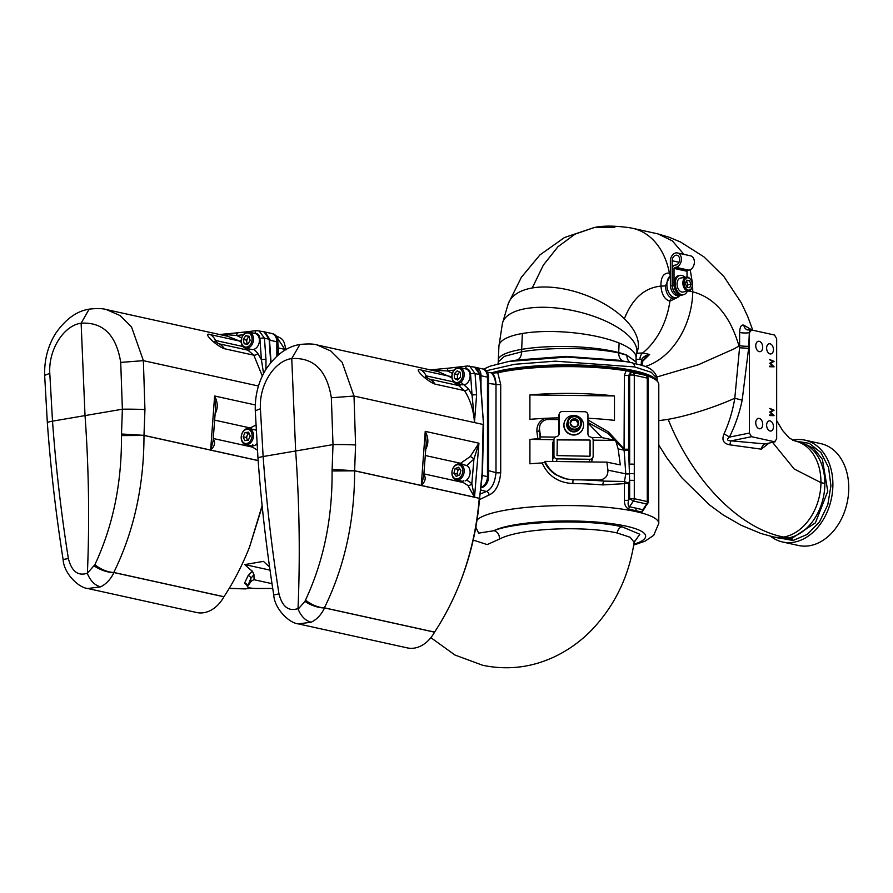 <?xml version="1.0" encoding="UTF-8"?>
<svg xmlns="http://www.w3.org/2000/svg" width="893" height="893" viewBox="0 0 893 893"><rect width="100%" height="100%" fill="white"/><g stroke="black" fill="none" stroke-linecap="round" stroke-linejoin="round"><path stroke-width="1.34" d="M680.332 295.393A9.957 6.463 80.3 0 0 680.388 295.382A9.957 6.463 -99.7 0 1 672.262 285.704L672.262 268.704A3.148 2.311 102.4 0 1 674.617 265.221L675.889 264.998A4.978 3.661 -77.6 0 0 679.584 260.198A4.978 3.661 -77.6 0 0 676.961 255.253A4.978 3.661 -77.6 0 0 672.161 260.756L672.161 285.727A9.957 6.463 80.3 0 0 680.332 295.393L678.568 295.695A9.957 6.463 -99.7 0 1 670.386 286.028L670.386 261.057A7.334 5.403 102.4 0 1 677.474 252.953A7.334 5.403 102.4 0 1 681.337 260.231A7.334 5.403 102.4 0 1 675.889 267.308L674.617 267.532A0.781 0.58 -77.6 0 0 674.025 268.402L674.025 285.403A9.957 6.463 80.3 0 0 682.207 295.07A9.957 6.463 80.3 0 0 683.212 294.768M687.018 277.042L687.018 271.271A0.781 0.58 102.4 0 1 687.61 270.4L688.883 270.177A7.334 5.403 -77.6 0 0 694.33 263.089A7.334 5.403 -77.6 0 0 690.468 255.811L677.474 252.953M670.386 286.028L672.161 285.727M672.262 285.704L674.025 285.403M567.669 420.882L567.2 422.344A7.077 6.921 17.9 0 0 574.567 431.442A7.077 6.921 17.9 0 0 580.662 426.709L581.131 425.247A7.077 6.921 -162.1 0 1 575.047 429.979A7.077 6.921 -162.1 0 1 567.669 420.882A7.077 6.921 -162.1 0 1 573.752 416.149A7.077 6.921 -162.1 0 1 581.131 425.247M575.025 429.153A6.363 6.229 17.9 0 0 580.774 422.434A6.363 6.229 17.9 0 0 573.864 416.707A6.363 6.229 17.9 0 0 568.115 423.427A6.363 6.229 17.9 0 0 575.025 429.153M574.835 427.088A4.253 4.164 17.9 0 0 576.219 419.163A4.253 4.164 17.9 0 0 570.214 423.26A4.253 4.164 17.9 0 0 574.835 427.088M574.746 426.642L576.889 426.363L578.675 422.601L576.219 419.163L572 419.487L570.214 423.26L572.67 426.698L574.746 426.642M578.24 423.55L575.873 420.235L571.643 420.558L570.303 423.405M575.873 420.235L576.219 419.163M571.643 420.558L572 419.487M553.124 461.491A3.271 3.204 -162.1 0 1 552.611 459.75L552.611 443.866A3.271 3.204 -162.1 0 1 552.767 442.895L554.095 438.776A3.271 3.204 -162.1 0 1 556.562 436.621A3.271 3.204 17.9 0 0 559.174 433.507L559.174 414.62L558.65 416.25A3.271 3.204 -162.1 0 1 558.806 415.278L559.331 413.649A3.271 3.204 17.9 0 0 559.174 414.62M552.611 459.75L553.95 455.62L553.95 439.747A3.271 3.204 -162.1 0 1 554.095 438.776M589.045 461.927L589.905 459.281L557.21 458.879L556.361 461.525M559.331 413.649A3.271 3.204 17.9 0 1 562.445 411.45L584.669 411.718A3.271 3.204 17.9 0 1 587.94 414.966L587.94 433.864A3.271 3.204 17.9 0 0 590.552 437.045A3.271 3.204 -162.1 0 1 593.164 440.227L593.164 456.1A3.271 3.204 17.9 0 1 593.019 457.071L591.679 461.201A3.271 3.204 -162.1 0 1 591.322 461.949M557.031 439.914L589.827 440.048L557.299 439.657L557.031 455.586L589.827 456.245L590.083 440.316L590.083 455.988M589.905 459.281A3.271 3.204 17.9 0 0 593.019 457.071M553.95 455.62A3.271 3.204 17.9 0 0 557.21 458.879M558.65 435.259A3.271 3.204 17.9 0 0 558.65 435.137L558.65 416.25M563.985 425.838A9.823 9.622 17.9 0 0 583.096 428.104A9.823 9.622 17.9 0 0 574.802 415.502A9.823 9.622 17.9 0 0 563.985 425.838M564.354 422.199A9.823 9.622 17.9 0 0 572.592 434.958A9.823 9.622 17.9 0 0 583.04 428.26M684.909 277.332A9.823 6.374 80.3 0 0 680.086 275.368A9.823 6.374 80.3 0 0 676.302 289.109A9.823 6.374 80.3 0 0 683.402 294.735A9.823 6.374 80.3 0 0 687.297 291.274M680.086 275.368L678.859 275.569A9.823 6.374 80.3 0 0 675.075 289.321A9.823 6.374 80.3 0 0 682.185 294.936L683.402 294.735M579.937 428.238L579.87 428.439A6.999 6.854 -162.1 0 1 566.932 423.528M249.292 336.84A4.097 3.014 -77.6 0 0 247.618 338.28A4.097 3.014 -77.6 0 0 246.848 342.298L247.283 344.274M241.49 342.812A7.189 5.291 -77.6 0 0 248.131 346.573A7.189 5.291 -77.6 0 0 251.882 337.241A7.189 5.291 -77.6 0 0 245.24 333.48A7.189 5.291 -77.6 0 0 241.49 342.812M241.434 343.336A8.182 6.028 -77.6 0 0 245.586 348.17A8.182 6.028 -77.6 0 0 251.647 345.167A8.182 6.028 -77.6 0 0 253.266 336.996A8.182 6.028 -77.6 0 0 249.102 332.174A8.182 6.028 -77.6 0 0 243.041 335.176A8.182 6.028 -77.6 0 0 241.434 343.336M245.586 348.17L251.513 349.476A8.182 6.028 -77.6 0 0 257.575 346.473A8.182 6.028 -77.6 0 0 259.182 338.302A8.182 6.028 -77.6 0 0 255.03 333.48L249.102 332.174M247.64 344.33L244.202 343.76L243.253 339.463L245.731 335.723L249.169 336.281L250.118 340.59L247.64 344.33M243.253 339.463L246.368 340.144L246.848 342.298A4.097 3.014 -77.6 0 0 247.796 344.095M246.368 340.144L248.857 336.404L245.731 335.723M249.091 433.306A4.097 3.014 -77.6 0 0 247.227 435.36L246.267 437.47L243.142 436.777L244.76 440.629L248.31 440.249L250.23 436.03L248.611 432.179L245.073 432.558L243.142 436.777M242.159 433.351A7.189 5.291 -77.6 0 0 243.767 442.828A7.189 5.291 -77.6 0 0 251.223 439.456A7.189 5.291 -77.6 0 0 249.616 429.979A7.189 5.291 -77.6 0 0 242.159 433.351M242.182 433.083A8.182 6.028 -77.6 0 0 245.586 444.547A8.182 6.028 -77.6 0 0 252.507 440.015A8.182 6.028 -77.6 0 0 249.102 428.551A8.182 6.028 -77.6 0 0 242.182 433.083M252.373 445.953A8.182 6.028 -77.6 0 0 256.983 443.62M256.202 430.292A8.182 6.028 -77.6 0 0 255.03 429.857L249.102 428.551L255.934 425.057M247.473 440.338L246.267 437.47M245.073 432.558L248.187 433.239L247.227 435.36A4.097 3.014 -77.6 0 0 247.071 439.389A4.097 3.014 -77.6 0 0 247.651 440.327M248.187 433.239L249.024 433.15M460.007 372.225A4.097 3.014 -77.6 0 0 458.857 373.006L457.361 374.513L454.236 373.821L454.392 378.431L457.54 380.027L460.531 377.025L460.375 372.414L457.227 370.818L454.236 373.821M454.481 369.97A7.189 5.291 -77.6 0 0 452.84 379.994A7.189 5.291 -77.6 0 0 460.286 380.876A7.189 5.291 -77.6 0 0 461.938 370.852A7.189 5.291 -77.6 0 0 454.481 369.97M454.738 369.356A8.182 6.028 -77.6 0 0 451.958 377.717A8.182 6.028 -77.6 0 0 456.278 383.566A8.182 6.028 -77.6 0 0 461.346 381.769A8.182 6.028 -77.6 0 0 464.126 373.419A8.182 6.028 -77.6 0 0 459.806 367.57A8.182 6.028 -77.6 0 0 454.738 369.356M464.695 384.727A8.182 6.028 -77.6 0 0 467.273 383.075A8.182 6.028 -77.6 0 0 470.053 374.725A8.182 6.028 -77.6 0 0 465.733 368.876L459.806 367.57M459.75 372.102L458.857 373.006A4.097 3.014 -77.6 0 0 457.439 376.813L457.517 379.112L454.392 378.431M458.299 379.279A4.097 3.014 -77.6 0 1 457.439 376.813L457.361 374.513M457.517 379.112L458.142 379.436M456.39 465.041A7.189 5.291 -77.6 0 0 452.081 474.004A7.189 5.291 -77.6 0 0 458.377 478.559A7.189 5.291 -77.6 0 0 462.686 469.595A7.189 5.291 -77.6 0 0 456.39 465.041M456.915 464.248A8.182 6.028 -77.6 0 0 451.914 472.576A8.182 6.028 -77.6 0 0 456.278 479.943A8.182 6.028 -77.6 0 0 459.181 479.641A8.182 6.028 -77.6 0 0 464.181 471.314A8.182 6.028 -77.6 0 0 459.806 463.947A8.182 6.028 -77.6 0 0 456.915 464.248M453.901 473.257L455.073 468.669L458.567 467.218L460.877 470.343L459.694 474.931L456.211 476.382L453.901 473.257L457.015 473.937L458.198 469.361L455.073 468.669M465.097 480.947A8.182 6.028 -77.6 0 0 470.109 472.62A8.182 6.028 -77.6 0 0 465.733 465.253L459.806 463.947M459.683 468.736L458.198 469.361M459.694 468.747A4.097 3.014 -77.6 0 0 457.607 471.649A4.097 3.014 -77.6 0 0 458.176 475.5L458.209 475.545A4.097 3.014 -77.6 0 1 458.176 475.5L457.015 473.937M690.914 279.956A7.077 4.588 80.3 0 0 690.791 279.743A7.077 4.588 80.3 0 0 687.186 277.053A7.077 4.588 80.3 0 0 686.36 277.076L680.544 278.08A7.077 4.588 80.3 0 0 677.128 285.202A7.077 4.588 80.3 0 0 682.118 292.044A7.077 4.588 80.3 0 0 682.933 292.022L688.749 291.029A7.077 4.588 80.3 0 0 692.042 287.033A7.077 4.588 80.3 0 0 692.086 286.798M686.36 277.076A7.077 4.588 80.3 0 0 682.944 284.208A7.077 4.588 80.3 0 0 687.934 291.051A7.077 4.588 80.3 0 0 688.749 291.029M688.514 290.113A6.24 4.041 80.3 0 0 692.131 286.575A6.24 4.041 80.3 0 0 691.037 280.145A6.24 4.041 80.3 0 0 687.856 277.779A6.24 4.041 80.3 0 0 684.071 283.527A6.24 4.041 80.3 0 0 688.514 290.113M690.981 284.22L689.776 287.713L686.985 287.434L685.4 283.661L686.594 280.179L689.385 280.458L690.981 284.22L687.956 284.744L687.03 287.434M687.956 284.744L686.326 280.971M686.36 280.971L689.385 280.458M686.929 287.312A3.672 2.378 80.3 0 0 687.353 286.486A3.672 2.378 80.3 0 0 687.152 282.858A3.672 2.378 80.3 0 0 686.17 281.418M795.172 441.042L809.259 443.319L820.957 452.584L828.548 467.474L830.936 485.814L827.755 504.891L819.473 521.925L807.305 534.394L793.04 540.477L774.019 537.05M473.19 540.075L487.187 544.585L499.254 539.182C520.53 527.741 585.35 525.765 617.208 532.987L630.145 537.273L634.142 542.274L634.655 540.957M782.569 541.984L798.431 545.478A52.14 38.366 -77.6 0 0 809.65 545.712A52.14 38.366 -77.6 0 0 848.35 495.347A52.14 38.366 -77.6 0 0 820.868 443.654L805.006 440.149A52.14 38.366 102.4 0 1 832.477 491.853A52.14 38.366 102.4 0 1 793.788 542.218A52.14 38.366 102.4 0 1 782.569 541.984A52.14 38.366 102.4 0 1 770.648 536.269M792.526 440.16A52.14 38.366 102.4 0 1 793.788 439.925A52.14 38.366 102.4 0 1 805.006 440.149M773.45 349.598A5.157 3.349 80.3 0 0 769.163 343.772A5.157 3.349 80.3 0 0 766.629 348.103A5.157 3.349 80.3 0 0 770.905 353.941A5.157 3.349 80.3 0 0 773.45 349.598M773.45 426.709A5.157 3.349 80.3 0 0 769.163 420.871A5.157 3.349 80.3 0 0 766.629 425.202A5.157 3.349 80.3 0 0 770.905 431.04A5.157 3.349 80.3 0 0 773.45 426.709M762.711 347.243A5.269 3.416 80.3 0 0 758.336 341.282A5.269 3.416 80.3 0 0 755.746 345.703A5.269 3.416 80.3 0 0 760.122 351.663A5.269 3.416 80.3 0 0 762.711 347.243M762.711 424.342A5.269 3.416 80.3 0 0 758.336 418.382A5.269 3.416 80.3 0 0 755.746 422.802A5.269 3.416 80.3 0 0 760.122 428.763A5.269 3.416 80.3 0 0 762.711 424.342M491.474 372.872A90.059 17.492 0 0 1 634.644 370.807A90.059 17.492 0 0 1 656.723 380.664M670.386 275.144L665.441 285.905C665.865 292.681 668.098 296.789 672.15 298.24L676.704 297.648A11.576 7.512 -99.7 0 1 666.881 284.599A11.576 7.512 -99.7 0 1 670.386 275.825M651.231 377.348A89.278 17.335 180 0 0 634.052 371.678A89.278 17.335 180 0 0 494.164 373.14M618.525 360.247L565.704 356.363L516.768 360.046L508.865 361.442L567.088 357.066L625.312 361.442L631.909 362.748A4.912 3.617 102.4 0 1 632.01 362.77A4.912 3.617 102.4 0 1 634.644 366.934L555.189 361.163L514.547 364.299L486.283 370.774M459.705 463.925L470.176 456.58L478.938 443.196L474.529 497.178L467.954 485.535L463.3 482.555L423.985 473.893M477.029 520.016A91.7 17.815 0 0 1 542.933 506.186A91.7 17.815 0 0 1 635.872 511.589A91.7 17.815 0 0 1 658.788 523.365L658.788 384.425A91.7 17.815 180 0 0 644.121 374.77L644.255 375.038M645.159 507.313L642.056 512.08L628.873 509.166C625.848 507.693 624.352 504.712 624.386 500.225L624.464 481.472L625.781 473.837L624.062 449.514L624.386 375.384L626.093 370.796A91.7 17.815 180 0 0 497.769 372.772L492.177 373.006L487.277 372.135M566.374 478.938A30.574 29.938 -162.1 0 1 556.194 474.563A30.574 29.938 -162.1 0 1 545.054 461.391L544.741 462.34C547.264 467.586 551.048 471.761 556.093 474.864L566.374 478.938L573.027 479.764L572.848 483.537C558.281 482.767 548.034 475.902 542.096 462.954L544.741 462.34M481.059 487.277A9.823 7.233 -77.6 0 0 483.794 485.591A9.823 7.233 -77.6 0 0 487.466 476.628L488.56 476.851L488.56 377.337L487.489 377.103A9.801 7.211 -77.6 0 0 482.242 368.798A9.801 7.211 -77.6 0 0 481.606 368.697M488.56 473.402L488.56 380.842M644.121 374.77L642.112 374.044A92.113 17.893 180 0 0 629.509 371.265L626.093 370.796M631.451 372.504L628.594 375.361L628.594 449.212L629.665 480.479L628.594 483.392L624.464 481.472L604.159 481.115A3.271 1.25 -85.3 0 0 602.875 484.921A91.7 17.815 180 0 0 572.848 483.537M634.287 480.534A3.271 0.636 180 0 0 629.665 480.479L629.665 498.64L634.287 498.696L647.28 501.565L647.28 378.096L634.287 375.227L634.287 498.696A3.271 2.333 -69.5 0 1 633.405 501.062L629.665 498.64L628.594 500.214C627.734 503.719 628.036 505.896 629.509 506.766L642.837 509.702L646.711 503.987L633.405 501.062L629.509 506.766A3.271 2.166 -80 0 0 628.873 509.166M624.386 375.384A3.271 0.636 180 0 0 628.594 375.361L629.665 375.172A3.271 2.121 -99.7 0 1 631.273 372.426A3.271 2.121 -99.7 0 1 631.831 372.437A3.271 2.411 102.4 0 1 632.534 372.459A3.271 2.411 102.4 0 1 634.287 375.227A3.271 0.636 180 0 0 629.665 375.172L629.665 464.271A3.271 0.636 0 0 1 634.287 464.327M648.095 501.978A3.271 3.271 0 0 1 647.537 503.819A3.271 1.06 -145.8 0 1 646.711 503.987A3.271 2.467 -86.1 0 0 647.28 501.565A3.271 0.636 180 0 1 648.095 501.978L648.095 378.52A3.271 0.636 180 0 0 647.28 378.096A3.271 2.411 102.4 0 0 645.527 375.317L632.534 372.459A3.271 3.271 0 0 0 631.273 372.426L631.05 372.481M542.096 462.954A91.7 17.815 0 0 0 529.906 463.802L529.906 439.389A91.7 17.815 0 0 1 537.876 438.787L540.131 438.217L540.555 436.923L539.528 429.354A9.008 8.818 -162.1 0 1 548.436 419.464L558.65 419.587M587.94 419.933L608.501 431.978L624.386 449.235L628.594 449.212L624.062 449.514L608.055 433.462L587.94 422.478M499.254 539.182A6.552 5.57 71.3 0 0 493.717 530.743C515.763 521.456 587.348 518.61 622.053 526.803L639.835 534.237L634.13 542.364M587.94 423.036L602.195 437.67L615.657 440.439L618.146 448.933L620.311 464.907L606.849 462.139L607.943 470.164C608.021 476.136 605.052 479.429 599.024 480.066L573.027 479.764M624.386 500.225A3.271 0.636 0 0 0 628.594 500.214L628.594 483.392L602.875 484.921M642.056 512.08A3.271 2.623 -74.6 0 1 642.837 509.702L647.537 503.819M475.355 529.716A6.552 2.98 -176.3 0 0 476.46 529.169M475.835 527.127L478.615 533.143L493.717 530.743A78.595 15.27 180 0 1 602.083 522.55A78.595 15.27 180 0 1 633.84 544.272M539.863 425.526L539.082 430.739A3.271 0.781 -8 0 1 536.916 431.732C536.593 425.47 539.216 421.005 544.797 418.348A91.7 17.815 180 0 0 529.906 419.342L529.906 394.929L614.473 395.956A91.7 17.815 180 0 0 529.906 394.929M548.726 419.464A3.271 0.636 87.7 0 0 548.882 418.147L544.797 418.348M558.65 417.868A91.778 17.827 180 0 0 548.882 418.147M602.195 437.67L591.735 437.548M555.379 437.101L540.555 436.923M606.849 462.139L545.054 461.391M497.769 372.772L500.705 384.414L500.705 472.665C499.567 484.519 495.682 491.976 489.051 495.012A3.271 2.724 71.1 0 0 486.372 491.496C491.775 488.996 494.979 482.722 495.995 472.665L495.995 384.425C495.827 379.313 494.555 375.506 492.177 373.006M629.509 371.265A3.271 2.177 -79.9 0 0 630.815 372.504M642.525 374.658A3.271 2.612 105.3 0 1 642.112 374.044M489.051 495.012L479.474 499.611M500.705 472.665A3.271 0.636 0 0 1 495.995 472.665L488.739 470.7M587.94 418.281A91.7 17.815 180 0 1 614.473 420.38L614.473 395.956M537.876 438.787L536.916 431.732M529.906 439.389L553.805 439.68M593.164 440.16L615.657 440.439M500.705 384.414A3.271 0.636 -0 0 1 495.995 384.425L495.626 384.347C495.425 379.402 493.941 375.562 491.172 372.805M271.048 362.212L269.463 339.329L264.596 331.973M87.882 588.543L196.694 612.52A34.057 25.06 -77.6 0 0 223.931 596.792A0.781 0.58 102.4 0 1 223.964 596.725A218.428 160.729 -77.6 0 0 249.627 546.817L262.196 506.32M120.722 362.391L143.371 360.66L144.945 409.597L143.985 435.449C143.985 485.792 133.917 531.458 113.779 572.458L113.936 572.558C110.71 579.278 106.256 584.044 100.585 586.835L87.76 588.52C78.149 587.616 63.783 573.016 63.113 559.531C55.924 514.067 50.667 468.512 47.351 422.891A16.398 1.853 175.8 0 1 52.508 421.15C55.846 467.017 61.126 512.805 68.359 558.516C71.674 571.442 78.026 576.331 87.402 573.183L94.892 564.666C113.02 525.91 121.872 482.879 121.448 435.594L122.374 409.217L120.722 362.391C116.269 335.009 103.075 321.938 81.129 323.188L81.129 323.188C63.637 325.532 48.345 349.743 49.785 373.374L44.65 375.373C44.248 359.924 47.898 345.959 55.612 333.457C65.513 319.192 76.698 311.088 89.155 309.145L89.267 309.123C97.103 308.275 102.829 308.431 106.446 309.581L120.187 315.62L131.505 326.883L143.393 360.66L258.445 386.01M249.627 546.817L262.118 505.605M269.463 339.329A3.248 0.826 176.1 0 0 269.139 339.24L264.038 331.816L265.21 332.185M213.271 439.311L213.628 439.646C215.514 442.95 214.521 446.422 210.648 450.061L214.61 395.99C217.881 402.296 218.093 408.19 215.213 413.649M262.308 375.998L253.835 355.202L245.486 348.147M254.036 349.308L257.843 353.449A3.248 1.719 146.9 0 1 253.835 355.202L224.389 348.716C215.436 345.513 201.539 331.437 210.48 334.641L239.469 341.026L227.737 336.304M263.558 373.486L261.415 359.767A3.304 0.826 -4.1 0 1 265.98 359.544L265.947 369.3M246.848 445.886L245.486 444.524M257.407 450.172A3.248 1.819 141.4 0 1 257.329 450.161L252.663 447.17L213.36 438.519M242.929 346.506L215.548 340.479L214.8 341.282L218.785 343.749L248.02 350.19A3.248 2.099 113.1 0 0 250.207 349.185M87.402 573.183C89.613 520.686 88.809 468.021 85.002 415.178L81.129 323.188L89.155 309.145M213.07 441.187L210.648 450.061L143.862 435.349L121.481 433.998M258.144 460.598L143.985 435.449L121.448 435.594M68.359 558.516L63.113 559.531M223.964 596.725L113.779 572.458A16.398 7.077 -153.6 0 1 94.892 564.666M87.492 573.775C90.561 581.053 94.926 585.406 100.585 586.835M223.931 596.792L113.936 572.558A16.398 6.396 -158.6 0 1 94.312 566.006M215.593 407.688L214.61 395.99L255.264 404.942M241.266 342.343L239.469 341.026A3.248 2.054 121.3 0 0 241.222 340.534M226.197 335.958A3.248 2.121 99.4 0 0 227.86 334.797L221.196 334.853M243.354 334.752L236.69 335.511L227.86 334.797A3.304 1.741 -94.7 0 1 229.066 333.602L219.611 334.507M259.003 330.7L264.451 338.213L265.98 359.544M257.843 353.449L261.415 359.767L259.896 338.425C259.416 335.054 257.798 333.379 255.063 333.402A3.304 2.076 -96.6 0 1 256.782 330.611L264.038 331.816M241.713 337.934L236.69 335.511A3.304 2.076 -96.6 0 1 238.398 332.732L256.782 330.611M251.446 446.902A3.248 2.065 86.7 0 0 252.808 444.279M214.956 420.19L250.408 428.004A3.248 1.953 -105.9 0 1 251.871 429.165M277.902 355.235L277.902 342.019L276.841 341.785A9.823 7.233 -77.6 0 0 271.584 333.446L265.087 332.017L270.345 340.333L276.841 341.785L276.841 356.162M272.097 333.58L272.655 333.703A9.801 7.211 102.4 0 1 277.902 342.019M265.288 332.218A9.801 7.211 -77.6 0 0 264.027 331.772A9.801 7.211 -77.6 0 0 263.424 331.683M270.01 570.125L244.816 564.577A91.7 59.485 80.3 0 0 252.384 571.196L253.947 574.579L254.07 579.724L271.997 583.665M244.816 564.577L263.48 561.373A91.7 59.485 -99.7 0 0 269.541 566.821M254.985 588.454C250.587 588.23 248.098 587.683 247.517 586.801A9.287 1.808 0 0 1 247.495 586.69A9.287 1.808 0 0 1 247.584 586.444L250.877 581.678A30.742 5.972 0 0 1 254.07 579.724M247.584 586.444L247.573 586.277A3.248 3.114 27 0 0 244.57 583.174L248.131 575.572A3.248 2.992 -161.3 0 1 250.766 578.485L247.517 586.801M247.115 585.451L244.57 583.174M248.131 575.572L252.384 571.196M253.947 574.579L250.766 578.485L250.877 581.678M272.733 588.454L256.86 588.487A9.287 1.808 0 0 1 254.974 588.454M285.86 349.632A3.248 0.625 177.8 0 0 285.258 349.453L278.303 347.924L278.449 354.767M278.303 347.924A16.353 12.033 -77.6 0 0 277.902 344.274M285.269 349.967L275.993 335.891M483.794 485.591A9.801 7.211 -77.6 0 0 487.489 476.616L487.466 377.159A9.823 7.233 -77.6 0 0 482.209 368.831L483.325 369.032A9.801 7.211 102.4 0 1 488.56 377.337M488.56 476.851A9.801 7.211 102.4 0 1 481.215 487.723L481.014 487.678M482.287 475.478L487.466 476.628L487.489 377.103M298.508 623.928L407.32 647.894A34.057 25.06 -77.6 0 0 434.556 632.166A0.781 0.58 102.4 0 1 434.59 632.11A218.428 160.729 -77.6 0 0 460.252 582.203C470.801 555.145 477.242 527.205 479.574 498.372L482.477 473.29L483.537 424.61L480.088 374.714L476.605 367.972A9.801 7.211 -77.6 0 0 474.674 367.123L475.746 367.358A9.801 7.211 102.4 0 1 480.992 375.674L480.144 375.484M474.674 367.123A9.801 7.211 -77.6 0 0 473.837 367.012M480.992 387.763L480.992 375.674M476.605 367.972L475.221 367.347M278.984 593.901L273.738 594.905C266.549 549.441 261.303 503.898 257.977 458.265A16.398 1.853 175.8 0 1 263.134 456.535C266.471 502.402 271.762 548.19 278.984 593.901C282.311 606.827 288.651 611.716 298.028 608.568L298.117 609.16C301.187 616.438 305.551 620.791 311.211 622.22L298.385 623.894C288.774 623.001 274.408 608.39 273.738 594.905M474.529 420.871L472.051 395.141A3.304 0.826 -4.1 0 1 476.605 394.929L474.473 422.579L354.019 396.046L331.348 397.765C326.894 370.394 313.7 357.323 291.754 358.562L299.892 344.508C307.728 343.66 313.454 343.805 317.082 344.955L330.823 351.005L342.131 362.268L354.019 396.046L355.57 444.982L354.621 470.834C354.61 521.166 344.542 566.843 324.405 607.832L324.561 607.932C321.335 614.663 316.892 619.418 311.211 622.22M434.556 632.166L324.561 607.932A16.398 6.396 -158.6 0 1 304.937 601.38L305.518 600.051C323.646 561.284 332.497 518.264 332.073 470.968L333 444.602L331.348 397.765M298.117 609.16L304.937 601.38M460.252 582.203C470.6 555.145 476.929 527.171 479.251 498.294L479.574 498.372M434.59 632.11L324.405 607.832A16.398 7.077 -153.6 0 1 305.518 600.051M467.954 485.535A3.248 1.819 141.4 0 0 471.828 483.582L474.529 497.178L479.251 498.294L354.621 470.834L332.073 470.968M461.737 382.985L468.468 388.823A3.248 1.719 146.9 0 1 464.46 390.587L435.014 384.102C426.073 380.887 412.164 366.811 421.105 370.015A19.646 14.455 102.4 0 1 426.173 375.864L425.425 376.656L429.41 379.123L458.645 385.575L464.46 390.587C470.298 399.651 473.636 410.322 474.473 422.579L483.124 424.488L482.097 473.201L479.586 498.294M480.088 374.714A3.248 0.826 176.1 0 0 479.764 374.625L483.537 424.61M423.907 474.696L424.253 475.031C426.14 478.335 425.146 481.807 421.273 485.446L425.235 431.364C428.517 437.682 428.718 443.564 425.838 449.034M469.629 366.085L475.076 373.587L479.764 374.625L474.663 367.19L475.835 367.57M468.468 388.823L472.051 395.141L470.522 373.81C470.042 370.439 468.434 368.764 465.688 368.776A3.304 2.076 -96.6 0 1 467.407 365.996L474.663 367.19M454.079 370.115L447.315 370.896L431.821 370.238M452.405 373.352L447.315 370.896A3.304 2.076 -96.6 0 1 449.034 368.117L430.236 369.892M298.028 608.568C300.238 556.071 299.445 503.395 295.628 450.563L291.754 358.562C274.263 360.906 258.97 385.117 260.421 408.76L255.275 410.758L257.977 458.265M426.218 443.073L423.695 476.572L421.273 485.446L354.488 470.734L332.107 469.383M451.97 377.795L438.374 371.678L317.283 344.999M426.218 442.928L425.235 431.364L478.938 443.196L473.937 459.058L466.726 465.599M466.648 480.021L471.828 483.582L473.937 459.058A3.248 1.016 -144.3 0 0 470.176 456.58M436.822 371.343A3.248 2.121 99.4 0 0 438.496 370.182A3.304 1.741 -94.7 0 1 439.691 368.988M462.072 482.287A3.248 2.065 86.7 0 0 463.3 480.557M457.473 481.271L456.111 479.898M425.581 455.575L461.034 463.378A3.248 1.953 -105.9 0 1 462.496 464.539M456.111 383.521L458.645 385.575A3.248 2.099 113.1 0 0 460.844 384.57M498.004 363.752L498.283 361.844L504.378 356.363L521.579 351.831C548.715 346.997 594.838 347.511 618.693 352.992L626.841 355.18L635.894 361.844M636.173 363.764L636.028 357.847A68.806 19.579 -175.1 0 0 636.039 357.792A68.806 19.579 -175.1 0 0 619.106 343.035A68.806 19.579 -175.1 0 0 522.349 333.502A68.806 19.579 -175.1 0 0 498.941 345.948L502.413 323.456L508.296 303.575A68.806 34.927 -159.6 0 0 508.296 303.587L521.4 277.265L539.952 254.907L564.51 237.505L594.158 227.57L614.83 227.469M641.263 365.215L641.263 362.949L641.643 364.121M641.263 362.949L641.598 359.589A4.912 1.965 12.2 0 1 642.726 361.252L642.491 365.617M635.95 359.187L641.598 359.589C642.871 357.155 645.393 355.492 649.155 354.588L644.523 358.238L642.726 361.252M636.754 353.248L642.726 352.958L649.624 354.476L642.737 361.185M678.234 297.112L669.906 301.164C664.649 299.557 661.668 294.545 660.954 286.128C660.775 277.12 663.588 272.767 669.37 273.068L670.386 273.325M769.733 366.219L772.858 366.219L769.733 363.217L772.858 361.442L769.733 359.555L774.064 361.364L770.514 363.317L774.064 366.833L769.733 366.722L769.733 366.152L772.858 366.219M769.733 359.79L773.673 361.431L770.123 363.384L774.064 366.744M769.733 415.055L772.858 415.055L769.733 412.041L772.858 410.278L769.733 408.391L774.064 410.2L770.514 412.142L774.064 415.658L769.733 415.558L769.733 414.977L772.858 415.055M769.733 408.626L773.673 410.267L770.123 412.209L774.064 415.58M751.56 329.964L749.406 332.676L749.406 433.049L751.56 436.699L774.521 441.756L776.664 439.043L776.664 338.681L774.521 335.02L751.56 329.964L747.385 329.908A6.552 5.738 -70 0 1 743.836 325.152L752.04 330.064M749.45 330.209L748.624 348.326L739.56 347.779L739.65 332.442A6.552 1.273 180 0 0 749.16 332.698L749.406 332.676M748.624 348.326L742.172 400.164C739.46 413.202 735.196 425.514 729.38 437.124C726.522 439.535 727.125 440.774 731.177 440.852L765.111 443.933L775.146 441.756L765.111 443.933A6.552 4.141 -81.1 0 0 761.294 449.157L729.905 444.848C723.531 443.721 721.544 440.104 723.966 434.02C729.112 422.746 732.718 410.825 734.794 398.256L739.56 347.779M683.949 254.382L672.351 240.887L657.996 233.899L633.204 228.429A68.806 50.979 100.1 0 1 669.37 273.068A3.248 2.411 100.3 0 0 670.386 274.854M739.65 332.442C739.862 326.95 741.257 324.516 743.836 325.152M688.961 290.984L692.767 291.832C714.724 297.682 730.128 315.742 738.98 346.015L739.348 347.377M742.172 400.164L734.794 398.256A63.392 11.698 -18.9 0 1 668.143 419.308A63.392 11.698 -18.9 0 1 658.788 420.547M749.406 433.049L729.38 437.124A6.552 1.373 27.7 0 0 723.966 434.02M751.56 436.699L731.177 440.852A6.552 1.63 -88.3 0 0 729.905 444.848M768.94 443.196L761.294 449.157M772.568 442.359L794.156 468.97L820.946 482.622A49.148 36.055 -76.6 0 0 795.027 441.008A49.148 36.055 -76.6 0 0 795.016 441.008L789.367 438.072L782.737 430.694L776.664 420.681M687.018 271.271L674.025 268.402M687.61 270.4L674.617 267.532M688.883 270.177L675.889 267.308M679.015 262.263L672.161 260.756M552.611 443.866L553.95 439.747M558.65 435.137L559.174 433.507M791.287 538.736L815.387 522.874L827.766 491.262L822.375 459.292L813.512 448.253L801.858 442.515L798.576 441.789A49.148 36.166 102.4 0 1 824.864 483.481A49.148 36.166 102.4 0 1 787.994 538.01A49.148 36.166 102.4 0 1 777.423 537.798A49.148 36.166 102.4 0 1 777.401 537.787L791.287 538.736L793.04 540.477M607.943 470.164L625.781 473.837A3.271 0.826 -4 0 0 629.978 473.681A3.271 0.67 0.5 0 1 634.242 473.826M628.65 449.905A3.271 0.826 -4 0 1 624.118 450.161L618.146 448.933M617.208 532.987A6.552 4.822 102.4 0 1 622.053 526.803M580.405 479.842A94.971 18.452 -0 0 1 604.159 481.115L599.024 480.066M540.131 438.217L539.528 429.354M480.188 494.03L486.372 491.496L480.724 489.967M636.586 508.162A3.271 2.411 -77.6 0 0 635.872 510.55M495.626 384.347L488.739 383.488M270.713 362.614L269.139 339.24L264.451 338.213A3.304 0.826 -4.1 0 0 259.896 338.425M210.648 450.061L258.144 460.531M255.956 444.625L257.072 445.015M210.48 334.641A19.646 14.455 102.4 0 1 215.548 340.479A9.734 7.166 -77.6 0 0 218.785 343.749A19.646 14.455 -77.6 0 1 224.389 348.716M144.945 409.597A16.398 0.714 -179.2 0 0 122.374 409.217L52.508 421.15L49.785 373.374M270.345 340.322L269.519 340.144M229.255 588.297L245.519 588.911L229.177 588.431M480.992 375.73L487.466 377.159M421.273 485.446L474.529 497.178M470.522 373.81A3.304 0.826 -4.1 0 1 475.076 373.587L476.605 394.929M355.57 444.982A16.398 0.714 -179.2 0 0 333 444.602L263.134 456.535L260.421 408.76M421.105 370.015L450.105 376.411A3.248 2.054 121.3 0 0 451.925 375.864M435.014 384.102A19.646 14.455 -77.6 0 0 429.41 379.123A9.734 7.166 -77.6 0 1 426.173 375.864L453.633 381.903M630.011 362.346A9.823 8.372 108.8 0 1 626.841 355.18A68.806 14.857 -178.9 0 0 618.693 352.556A68.806 14.857 -178.9 0 0 521.601 349.375A68.817 14.857 -178.9 0 0 498.294 360.069L498.941 345.948M623.091 361.051A9.823 7.222 102.4 0 1 618.693 352.992L619.106 343.035M516.768 360.046C519.759 359.198 521.367 356.463 521.579 351.831L522.349 333.502M637.334 351.362L637.222 351.663A68.806 34.927 -159.6 0 0 637.245 351.608L636.653 353.673A68.806 28.085 -167.3 0 0 621.137 329.729A68.806 28.085 -167.3 0 0 526.178 308.543A68.806 28.085 -167.3 0 0 502.413 323.456M618.347 360.214L632.01 362.77C637.97 365.058 654.39 365.538 657.148 378.509L651.332 372.325L634.644 366.934M639.957 359.232A6.552 4.822 102.3 0 1 642.726 352.958A68.806 50.979 100.1 0 0 669.906 301.164A3.248 2.4 100.1 0 1 672.15 298.24M637.245 351.608A68.806 34.927 -159.6 0 0 624.374 318.756A68.806 34.927 -159.6 0 0 532.25 287.97A68.806 34.927 -159.6 0 0 508.296 303.575M665.441 285.905L660.954 286.128C644.579 287.68 632.389 298.563 624.374 318.756M633.204 228.429L629.866 227.76C614.764 225.639 602.864 225.572 594.158 227.57L575.103 234.122L557.924 246.769L543.402 265.02L532.25 287.97M645.07 366.554A68.806 50.198 -75.2 0 0 692.767 291.832L692.577 284.097L690.222 269.731M657.002 376.946L698.125 364.835L734.303 348.761L739.616 345.636A6.552 1.005 -177 0 0 748.747 346.216M752.777 330.231L747.72 316.502L741.313 302.827L723.899 276.573L703.941 256.871L680.511 241.992L669.013 237.181L656.969 233.653M658.788 445.027L666.814 457.863L681.984 477.922L709.489 504.913L723.375 515.049L741.09 525.251L761.015 533.501L773.037 536.827A49.148 36.055 -76.6 0 0 773.104 536.838A49.148 36.055 -76.6 0 0 783.697 537.061C739.951 528.678 693.236 481.718 668.143 419.308M787.994 538.01L783.697 537.061A49.148 36.055 -76.6 0 0 820.946 482.622L824.864 483.481M680.433 295.371L682.207 295.07M251.513 445.853L245.586 444.547M462.206 384.872L456.278 383.566M462.206 481.249L456.278 479.943M634.142 542.274C628.884 576.677 614.63 606.046 591.356 630.38C581.097 640.828 569.544 649.267 556.707 655.708C532.954 667.384 508.307 670.576 482.733 665.285L454.983 655.038L430.873 637.669M676.704 297.648L680.544 295.349M648.095 378.52A3.271 3.271 0 0 0 645.527 375.317M633.706 545.087L644.992 541.191L653.721 535.32L658.788 523.365M106.658 309.625L227.748 336.304M44.65 375.373L47.351 422.891M215.593 407.543L213.07 441.109M238.398 332.732L229.066 333.602M264.027 331.772L265.098 332.006M247.495 586.69L246.803 585.105L247.383 585.339M250.643 588.04L245.519 588.911M286.061 349.833L284.175 342.365C282.579 340.825 284.711 339.708 276.305 335.969M476.371 367.536L482.209 368.831M449.034 368.117L467.407 365.996M255.275 410.758C254.873 395.309 258.524 381.333 266.237 368.842C276.149 354.577 287.323 346.473 299.78 344.531M498.283 361.844L498.294 360.069M636.653 353.673L636.039 357.792M508.854 361.453L490.224 366.13L483.671 369.122M657.148 378.509L657.148 381.077M629.989 227.782L637.769 229.423M795.027 441.008L798.576 441.789M773.104 536.838L777.401 537.787"/></g></svg>
